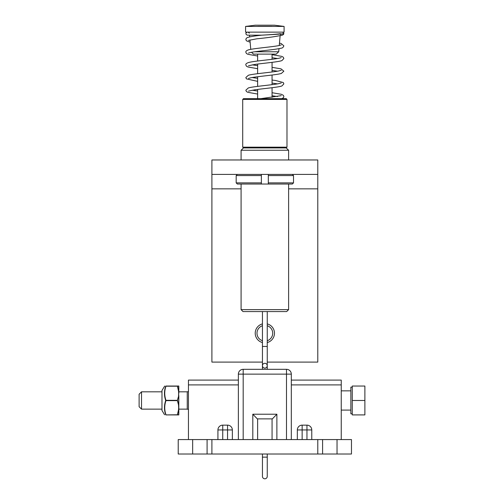 <?xml version="1.0" encoding="UTF-8"?>
<svg xmlns="http://www.w3.org/2000/svg" width="504" height="504" viewBox="0 0 504 504"><rect width="100%" height="100%" fill="white"/><g stroke="black" fill="none" stroke-linecap="round" stroke-linejoin="round"><path stroke-width="0.76" d="M257.626 439.576L257.626 419.196L252.813 414.219L252.813 439.576M272.066 439.576L272.066 419.196L276.879 414.219L252.813 414.219M286.499 439.576L286.499 374.126L291.312 374.126A4.813 4.813 0 0 0 286.499 369.312L243.186 369.312L243.186 374.126L286.499 374.126L286.499 369.312A4.813 4.813 0 0 1 291.312 374.126L291.312 439.576M243.186 439.576L243.186 374.126L238.373 374.126A4.813 4.813 0 0 1 243.186 369.312A4.813 4.813 0 0 0 238.373 374.126L238.373 439.576M341.246 439.576L341.246 380.098L291.312 380.098M188.446 380.098L238.373 380.098L188.446 380.098L188.446 439.576M192.654 439.576L178.221 439.576L178.221 454.016L351.471 454.016L351.471 439.576L192.654 439.576L192.654 454.016M306.955 439.576L306.955 429.95L311.768 429.95A4.813 4.813 0 0 0 306.955 425.143L302.142 425.143L302.142 429.95L306.955 429.95L306.955 425.143A4.813 4.813 0 0 1 311.768 429.95L311.768 439.576M302.142 439.576L302.142 429.95L297.329 429.95A4.813 4.813 0 0 1 302.142 425.143A4.813 4.813 0 0 0 297.329 429.95L297.329 439.576M227.55 439.576L227.55 429.95L232.363 429.95A4.813 4.813 0 0 0 227.55 425.143L222.737 425.143L222.737 429.95L227.55 429.95L227.55 425.143A4.813 4.813 0 0 1 232.363 429.95L232.363 439.576M222.737 439.576L222.737 429.95L217.923 429.95A4.813 4.813 0 0 1 222.737 425.143A4.813 4.813 0 0 0 217.923 429.95L217.923 439.576M207.094 439.576L207.094 454.016M322.598 454.016L322.598 439.576M141.523 409.141L141.523 391.816L139.117 394.223L139.117 406.734L141.523 409.141L161.979 409.141M178.819 409.141L187.242 409.141L187.242 391.816L178.819 391.816M352.271 386.039L352.271 414.912L364.883 414.912L364.883 386.039L352.271 386.039M352.271 400.478L364.883 400.478M352.271 413.816L350.866 413.816L350.866 387.141L352.271 387.141M178.668 409.859L178.781 414.761L165.974 414.912C164.317 414.912 164.317 414.912 165.974 414.912L165.974 414.761C164.317 410.048 164.317 405.336 165.974 400.63L177.383 400.63L178.668 405.493L178.643 407.692A24.992 21.647 0 0 1 178.517 409.865L178.819 405.374L177.383 400.327L178.781 395.527L177.383 400.327L165.974 400.327C164.317 395.615 164.317 390.902 165.974 386.19L178.781 386.19L178.517 391.085A24.992 21.647 180 0 1 178.643 393.259A24.992 21.647 180 0 1 178.517 395.426M165.974 414.912L177.383 414.912L178.819 409.714L178.807 414.931L177.383 414.912L178.826 414.912L178.819 410.105M178.517 405.525A24.992 21.647 0 0 1 178.643 407.692M178.807 407.704L178.813 405.405M178.668 405.493L178.813 395.552M178.819 407.654L178.819 406.489M178.643 393.259L178.668 395.457M178.819 392.194L178.668 391.098M178.813 391.186L177.383 386.039L165.974 386.039C164.317 386.039 164.317 386.039 165.974 386.039M178.819 391.236L178.807 386.02L177.383 386.039L178.517 391.085M178.819 386.341L178.819 390.846L178.813 386.266M165.696 386.253L165.715 386.209C164.052 386.184 164.052 386.184 165.715 386.209C164.052 386.184 164.052 386.184 165.715 386.209C164.052 390.953 164.052 395.709 165.715 400.478C164.052 405.248 164.052 409.998 165.715 414.742C164.052 414.767 164.052 414.767 165.715 414.742C164.052 414.767 164.052 414.767 165.715 414.742L164.512 409.141M178.819 405.374L178.819 395.577M164.713 386.039L161.979 390.474L161.979 410.476L164.569 414.761M178.819 390.846L178.826 393.252M267.252 362.099L317.785 362.099L317.785 159.97L211.907 159.97L211.907 362.099L262.439 362.099M317.785 174.409L211.907 174.409M249.669 36.893L249.518 35.173L247.344 35.173L261.671 35.173C254.507 35.916 249.701 36.729 247.256 37.617L246.292 38.298L245.826 39.488L246.406 40.811L250.135 42.191M280.344 33.648C278.794 34.297 255.087 35.538 263.245 35.078C268.569 34.745 281.308 34.215 283.292 33.648A1.518 1.474 -90 0 1 282.416 35.041C277.225 36.376 268.695 37.63 256.813 38.808L248.453 40.402M280.394 34.045A1.518 1.474 -90 0 0 281.818 35.173L282.341 35.173C284.306 34.159 284.306 33.144 282.341 32.13M241.082 309.639L288.609 309.639L286.682 311.567L243.004 311.567L241.082 309.639L241.082 184.036M288.609 159.97L288.609 150.249L241.082 150.249L241.082 159.97M288.609 309.639L288.609 184.036M241.082 150.249L243.476 147.937L286.215 147.937L288.609 150.249M286.984 147.168L242.708 147.168L242.708 99.427L286.984 99.427L286.984 147.168L286.215 147.937M242.708 99.427L243.476 98.658L286.215 98.658L286.984 99.427M272.059 97.341L272.059 87.709M272.059 84.659L272.059 75.027M272.059 71.984L272.059 62.351M272.059 59.302L272.059 54.123M254.734 51.773L278.718 51.773L276.205 54.123L253.481 54.123L251.521 52.284M278.718 51.773L278.995 48.642M279.266 45.505L280.123 35.727M284.092 26.422L284.092 32.13L245.593 32.13L245.593 26.422L255.219 25.2L274.472 25.2L284.092 26.422L245.593 26.422M271.776 26.353L257.916 26.353M236.181 175.562L237.34 174.409L236.181 175.562L236.181 182.876L237.34 184.036L236.181 182.876L236.181 175.562L261.381 175.562L261.381 184.036L237.34 184.036M261.381 174.409L261.381 175.562L261.381 174.409M292.345 184.036L293.511 182.876L292.345 184.036L261.381 184.036L261.381 182.876L236.181 182.876M293.511 175.562L292.345 174.409L293.511 175.562L293.511 182.876L268.311 182.876L268.311 184.036L268.311 174.409L268.311 175.562L293.511 175.562M267.252 342.544A9.626 9.626 0 0 0 267.252 323.902M262.439 323.902A9.626 9.626 0 0 0 262.439 342.544M267.252 325.735A7.862 7.862 0 0 1 267.252 340.704M262.439 340.704A7.862 7.862 0 0 1 262.439 325.735M267.252 476.393L267.252 457.141L267.252 476.393A2.407 2.407 0 0 1 264.846 478.8A2.407 2.407 0 0 1 262.439 476.393A2.407 2.407 0 0 0 264.846 478.8A2.407 2.407 0 0 0 267.252 476.393A2.407 2.407 0 0 1 264.846 478.8A2.407 2.407 0 0 1 262.439 476.393L262.439 457.141L267.252 457.141L267.252 454.016M262.439 369.312L262.439 365.709A2.407 2.407 0 0 0 264.846 368.109A2.407 2.407 0 0 0 267.252 365.709A2.407 2.407 0 0 0 264.846 363.302A2.407 2.407 0 0 0 262.439 365.709A2.407 2.407 0 0 0 264.846 368.109A2.407 2.407 0 0 0 267.252 365.709L267.252 369.312M267.252 346.456L267.252 365.709A2.407 2.407 0 0 1 264.846 368.109A2.407 2.407 0 0 1 262.439 365.709L262.439 346.456L267.252 346.456L267.252 311.567M272.223 418.868L257.468 418.868M276.879 439.576L276.879 414.219M291.312 384.905L341.246 384.905M188.446 384.905L238.373 384.905M211.907 454.016L211.907 439.576M317.785 439.576L317.785 454.016M337.031 454.016L337.031 439.576M178.517 409.865L177.383 414.912M317.785 188.843L288.609 188.843M241.082 188.843L211.907 188.843M161.979 391.816L141.523 391.816M187.242 409.141L188.446 409.437M187.242 391.816L188.446 391.514M350.866 390.852L341.246 390.852M350.866 410.099L341.246 410.099M178.826 407.698L178.819 408.763M279.474 43.123L281.081 43.489L283.853 45.833C283.292 47.401 282.334 48.189 280.974 48.208C275.631 49.675 256.952 51.087 250.425 52.504L248.459 53.078M281.219 44.938L278.794 45.599C271.763 47.011 253.474 48.397 248.491 49.865C246.576 50.476 245.687 51.244 245.826 52.177L246.431 53.512L247.999 54.331L257.632 56.007M272.059 57.727L277.534 58.514M281.213 57.62L279.266 58.18C272.758 59.598 254.098 61.009 248.73 62.477C246.582 63.157 245.612 63.951 245.826 64.859L246.424 66.188L247.949 67.001L257.632 68.689M272.059 54.678L281.78 56.379L283.261 57.179L283.853 58.514L281.925 60.593C278.271 61.979 263.75 63.164 254.69 64.462L248.459 65.759M252.157 64.852L257.632 65.64M272.059 67.36L280.986 68.828L283.853 71.19L281.339 73.464C276.545 74.932 258.584 76.299 251.213 77.704L248.466 78.435M281.213 70.295L278.523 71.014C271.215 72.419 253.222 73.786 248.384 75.254L245.832 77.54L246.437 78.882L257.632 81.365M272.059 83.084L277.534 83.872M281.226 82.965L278.422 83.714C271.007 85.119 253.096 86.48 248.327 87.948L245.839 90.216L246.418 91.539L247.861 92.327L257.632 94.046M272.059 80.041L275.764 80.533L283.261 82.53L283.859 83.866L281.919 85.951C278.29 87.337 263.762 88.521 254.703 89.819L248.472 91.111M252.164 90.21L257.632 91.003M272.059 92.717L281.371 94.292L283.406 95.357L283.865 96.547L283.456 97.675L281.849 98.658M257.632 78.322L252.157 77.534M272.059 70.403L277.528 71.196M272.059 95.76L277.534 96.554M281.232 95.647L260.908 98.658M247.344 32.13C245.385 33.144 245.385 34.159 247.344 35.173M243.476 147.937L242.708 147.168M257.632 98.658L257.632 89.422M257.632 86.379L257.632 76.74M257.632 73.697L257.632 64.065M257.632 61.015L257.632 54.123M250.759 49.354L249.934 39.936M249.341 33.182L248.195 32.13M262.439 454.016L262.439 457.141M262.439 311.567L262.439 346.456"/></g></svg>
